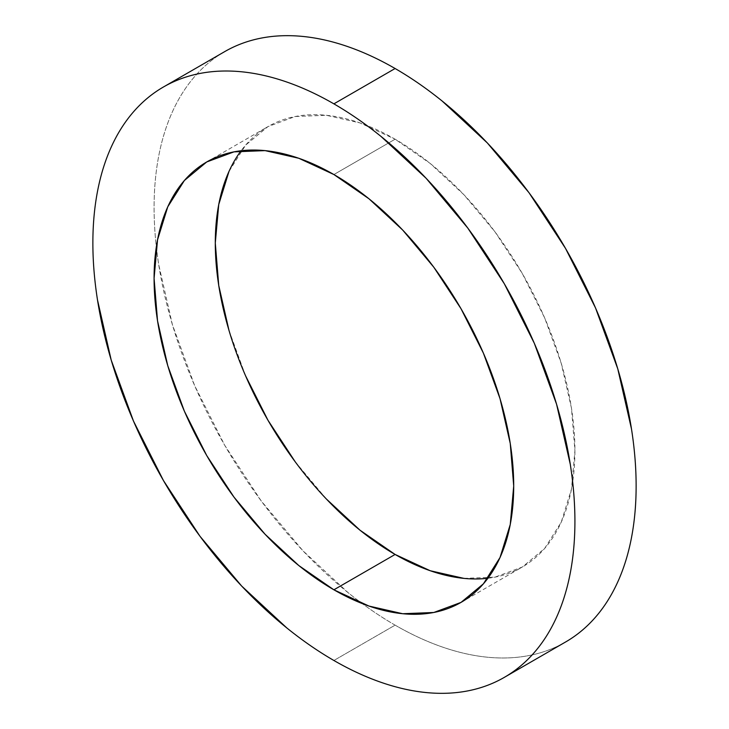 <?xml version="1.0" encoding="UTF-8"?>
<svg xmlns="http://www.w3.org/2000/svg" width="729" height="729" viewBox="0 0 729 729"><rect width="100%" height="100%" fill="white"/><g stroke="black" fill="none" stroke-linecap="round" stroke-linejoin="round"><path stroke-width="0.55" stroke-dasharray="3.65 2.73" d="M463.917 578.379L495 577.14L522.256 567.053L544.618 548.5L561.23 522.201L571.463 489.159L574.917 450.64L571.463 408.14L561.23 363.288L544.618 317.798L522.256 273.421L495 231.868L463.917 194.734L430.183 163.442L395.109 139.203L333.891 174.541L395.109 139.203A254.293 146.821 -120 0 0 267.962 126.609A254.293 146.821 -120 0 0 241.089 150.748M395.109 625.145A340.862 196.794 -120 0 0 565.531 642.021C554.35 648.482 542.176 652.993 529.017 655.544C515.85 658.105 501.962 658.661 487.346 657.212C472.72 655.763 457.648 652.337 442.129 646.942C426.602 641.547 410.928 634.276 395.109 625.145C379.28 616.005 363.607 605.17 348.088 592.65L302.872 550.705L261.201 500.932L224.678 445.228L194.698 385.75L172.427 324.769L158.712 264.645C155.623 244.944 154.083 225.954 154.083 207.674C154.083 189.403 155.623 172.19 158.712 156.052C161.802 139.913 166.376 125.151 172.427 111.765C178.487 98.379 185.913 86.623 194.698 76.509C203.491 66.385 213.488 58.092 224.678 51.631A340.862 196.794 -120 0 0 156.334 246.912A340.862 196.794 -120 0 0 362.249 603.576A340.862 196.794 -120 0 0 395.109 625.145L333.891 660.483L395.109 625.145M487.911 578.252A254.293 146.821 -120 0 0 522.256 567.053A254.293 146.821 -120 0 0 561.23 363.288A254.293 146.821 -120 0 0 395.109 139.203L360.026 122.937L326.291 115.273L295.209 116.512L267.962 126.609L245.6 145.162L228.979 171.461M228.979 330.374L245.6 375.863M295.209 461.794L326.291 498.928M206.744 161.947L267.962 126.609M461.038 602.391L522.256 567.053"/><path stroke-width="1.09" d="M333.891 589.797A254.293 146.821 60 0 1 167.77 365.712A254.293 146.821 60 0 1 206.744 161.947A254.293 146.821 60 0 1 333.891 174.541L368.974 198.78L402.709 230.072L433.791 267.206L461.038 308.759L483.4 353.137L500.021 398.626L510.254 443.487L513.708 485.988L510.254 524.497L500.021 557.539L483.4 583.838L461.038 602.391L433.791 612.488L402.709 613.727L368.974 606.063L333.891 589.797L298.817 565.558L265.083 534.266L234 497.132L206.744 455.579L184.382 411.202L167.77 365.712L157.537 320.86L154.083 278.36L157.537 239.841L167.77 206.799L184.382 180.5L206.744 161.947L234 151.86L265.083 150.621L298.817 158.275L333.891 174.541A254.293 146.821 60 0 1 500.021 398.626A254.293 146.821 60 0 1 461.038 602.391A254.293 146.821 60 0 1 333.891 589.797L395.109 554.459L333.891 589.797M241.089 150.748A254.293 146.821 -120 0 0 238.547 358.568A254.293 146.821 -120 0 0 395.109 554.459L430.183 570.725L463.917 578.379M395.109 68.517L333.891 103.855A340.862 196.794 60 0 1 556.573 404.231A340.862 196.794 60 0 1 504.322 677.369A340.862 196.794 60 0 1 333.891 660.483A340.862 196.794 60 0 1 111.218 360.117A340.862 196.794 60 0 1 163.469 86.979A340.862 196.794 60 0 1 333.891 103.855L395.109 68.517C410.928 77.657 426.602 88.482 442.129 101.012L487.346 142.957L529.017 192.729L565.54 248.434L595.511 307.911L617.782 368.883L631.496 429.017C634.585 448.718 636.135 467.708 636.135 485.988C636.135 504.258 634.585 521.463 631.496 537.61C628.416 553.748 623.842 568.511 617.782 581.897C611.731 595.283 604.305 607.038 595.511 617.153C586.717 627.277 576.73 635.56 565.54 642.021A340.862 196.794 -120 0 0 617.782 368.883A340.862 196.794 -120 0 0 395.109 68.517A340.862 196.794 -120 0 0 224.678 51.631C235.868 45.171 248.042 40.669 261.201 38.108C274.359 35.557 288.247 35.001 302.872 36.45C317.489 37.899 332.561 41.316 348.088 46.72C363.607 52.114 379.28 59.377 395.109 68.517M228.979 171.461L218.746 204.503L215.292 243.012L218.746 285.513L228.979 330.374M245.6 375.863L267.962 420.241L295.209 461.794M326.291 498.928L360.026 530.22L395.109 554.459A254.293 146.821 -120 0 0 487.911 578.252M333.891 660.483C349.72 669.623 365.393 676.886 380.912 682.28C396.439 687.684 411.511 691.101 426.128 692.55C440.753 693.999 454.641 693.443 467.799 690.892C480.958 688.331 493.132 683.829 504.322 677.369C515.512 670.908 525.509 662.615 534.302 652.491C543.087 642.377 550.513 630.621 556.573 617.235C562.624 603.849 567.198 589.087 570.288 572.948C573.377 556.81 574.917 539.597 574.917 521.326C574.917 503.046 573.377 484.056 570.288 464.355L556.573 404.231L534.302 343.25L504.322 283.772L467.799 228.068L426.128 178.295L380.912 136.35C365.393 123.83 349.72 112.995 333.891 103.855C318.072 94.724 302.398 87.453 286.871 82.058C271.352 76.663 256.28 73.237 241.654 71.788C227.038 70.339 213.15 70.895 199.983 73.456C186.824 76.007 174.65 80.518 163.46 86.979C152.27 93.44 142.283 101.723 133.489 111.847C124.695 121.962 117.269 133.717 111.218 147.103C105.158 160.489 100.584 175.252 97.504 191.39C94.415 207.537 92.865 224.742 92.865 243.012C92.865 261.292 94.415 280.282 97.504 299.983L111.218 360.117L133.489 421.089L163.46 480.566L199.983 536.271L241.654 586.043L286.871 627.988C302.398 640.518 318.072 651.343 333.891 660.483M565.531 642.021L504.322 677.369M224.678 51.631L163.469 86.979"/></g></svg>
